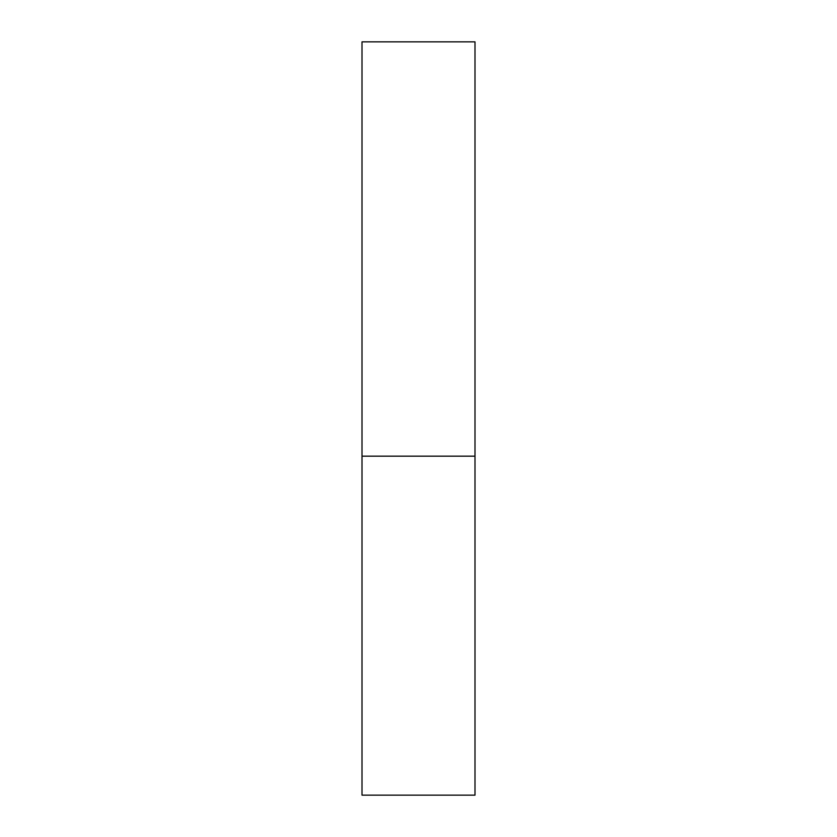 <?xml version="1.0" encoding="UTF-8"?>
<svg xmlns="http://www.w3.org/2000/svg" width="837" height="837" viewBox="0 0 837 837"><rect width="100%" height="100%" fill="white"/><g stroke="black" fill="none" stroke-linecap="round" stroke-linejoin="round"><path stroke-width="0.63" stroke-dasharray="4.18 3.14" d="M418.5 456.165L474.997 456.165L418.5 456.165M362.002 795.15L474.997 795.15M474.997 41.85L362.002 41.85"/><path stroke-width="1.26" d="M474.997 456.165L362.002 456.165L474.997 456.165L474.997 41.85L362.002 41.85L362.002 795.15L474.997 795.15L474.997 456.165"/></g></svg>
